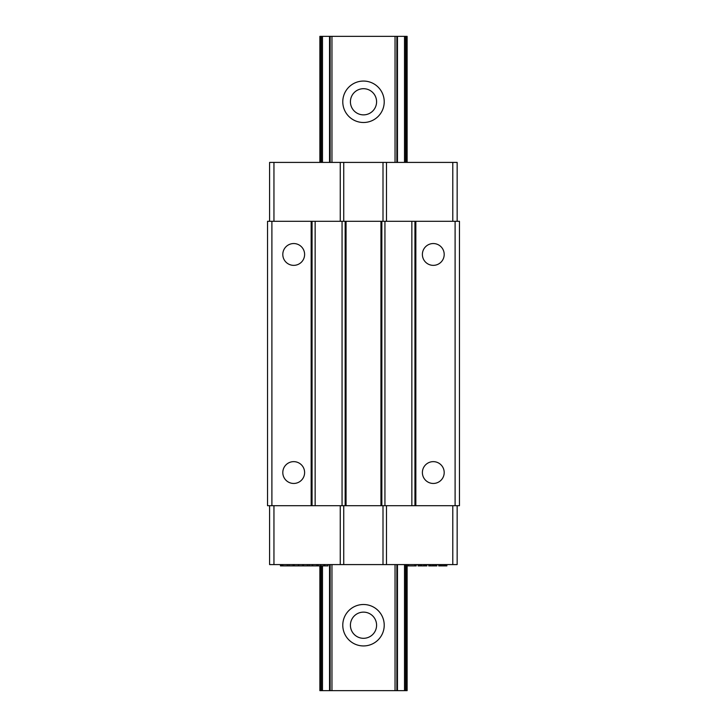 <?xml version="1.0" encoding="UTF-8"?>
<svg xmlns="http://www.w3.org/2000/svg" width="727" height="727" viewBox="0 0 727 727"><rect width="100%" height="100%" fill="white"/><g stroke="black" fill="none" stroke-linecap="round" stroke-linejoin="round"><path stroke-width="1.09" d="M455.102 221.299L455.102 505.701L459.464 505.701L459.464 221.299L383.002 221.299L383.002 162.412L269.59 162.412L269.59 221.299M383.002 221.299L267.536 221.299L267.536 505.701L343.744 505.701L343.744 564.588L269.59 564.588L269.59 505.701M457.156 221.299L457.156 162.412L383.002 162.412M452.794 221.299L452.794 162.412M386.491 221.299L386.491 162.412M457.156 505.701L457.156 564.588L343.744 564.588M455.102 505.701L343.744 505.701M452.794 505.701L452.794 564.588M386.491 505.701L386.491 564.588M383.002 505.701L383.002 564.588M340.254 505.701L340.254 564.588M273.952 505.701L273.952 564.588M415.844 221.299L415.844 505.701M444.197 254.45A10.905 10.905 0 0 0 433.292 243.545A10.905 10.905 0 0 0 422.387 254.45A10.905 10.905 0 0 0 433.292 265.355A10.905 10.905 0 0 0 444.197 254.45M444.197 472.55A10.905 10.905 0 0 0 433.292 461.645A10.905 10.905 0 0 0 422.387 472.55A10.905 10.905 0 0 0 433.292 483.455A10.905 10.905 0 0 0 444.197 472.55M304.613 254.45A10.905 10.905 0 0 0 293.708 243.545A10.905 10.905 0 0 0 282.803 254.45A10.905 10.905 0 0 0 293.708 265.355A10.905 10.905 0 0 0 304.613 254.45M311.156 221.299L311.156 505.701M271.898 221.299L271.898 505.701M304.613 472.55A10.905 10.905 0 0 0 293.708 461.645A10.905 10.905 0 0 0 282.803 472.55A10.905 10.905 0 0 0 293.708 483.455A10.905 10.905 0 0 0 304.613 472.55M346.052 221.299L346.052 505.701M380.948 221.299L380.948 505.701M289.001 564.588L289.001 565.897L280.44 565.897L280.44 564.588M289.11 564.588L289.001 565.897M293.063 564.588L293.063 565.897L289.11 565.897M280.549 564.588L280.549 565.897M282.012 564.588L282.012 565.897M282.748 564.588L282.748 565.897M282.858 564.588L282.858 565.897M287.338 564.588L287.338 565.897M298.406 564.588L298.406 565.897L292.845 565.897M316.872 564.588L316.872 565.897L298.624 565.897L298.624 564.588M328.004 564.588L328.004 565.897L316.645 565.897M416.207 564.588L416.207 565.897L407.12 565.897L407.12 690.65L319.88 690.65L319.88 565.897M426.885 564.588L426.885 565.897L418.025 565.897L418.025 564.588M436.882 564.588L436.882 565.897L428.703 565.897L428.703 564.588M446.878 564.588L446.878 565.897L438.699 565.897L438.699 564.588M293.39 564.588L293.39 565.897M294.126 564.588L294.126 565.897M294.235 564.588L294.235 565.897M303.359 564.588L303.359 565.897M303.468 564.588L303.468 565.897M307.394 564.588L307.394 565.897M309.084 564.588L309.084 565.897M309.175 564.588L309.175 565.897M312.31 564.588L312.31 565.897M298.733 564.588L298.733 565.897M302.659 564.588L302.659 565.897M312.592 564.588L312.592 565.897M312.701 564.588L312.701 565.897M317.944 564.588L317.944 565.897M318.053 564.588L318.053 565.897M320.68 564.588L320.68 565.897M323.951 564.588L323.951 565.897M324.587 564.588L324.587 565.897M324.696 564.588L324.696 565.897M407.12 564.588L407.12 565.897M408.483 564.588L408.483 565.897M414.844 564.588L414.844 565.897M418.252 564.588L418.252 565.897M418.707 564.588L418.707 565.897M419.615 564.588L419.615 565.897M420.524 564.588L420.524 565.897M421.66 564.588L421.66 565.897M423.705 564.588L423.705 565.897M424.841 564.588L424.841 565.897M425.749 564.588L425.749 565.897M426.658 564.588L426.658 565.897M428.93 564.588L428.93 565.897M429.157 564.588L429.157 565.897M430.066 564.588L430.066 565.897M430.975 564.588L430.975 565.897M432.565 564.588L432.565 565.897M433.474 564.588L433.474 565.897M434.837 564.588L434.837 565.897M435.746 564.588L435.746 565.897M436.654 564.588L436.654 565.897M438.926 564.588L438.926 565.897M439.153 564.588L439.153 565.897M439.608 564.588L439.608 565.897M440.289 564.588L440.289 565.897M441.425 564.588L441.425 565.897M442.788 564.588L442.788 565.897M444.152 564.588L444.152 565.897M445.287 564.588L445.287 565.897M445.969 564.588L445.969 565.897M446.423 564.588L446.423 565.897M446.651 564.588L446.651 565.897M273.952 221.299L273.952 162.412M340.254 221.299L340.254 162.412M343.744 221.299L343.744 162.412M407.12 162.412L407.12 36.35L407.12 162.412L407.12 36.35L319.88 36.35L319.88 162.412M331.957 36.35L331.957 162.412M331.957 564.588L331.957 690.65M395.043 36.35L395.043 162.412M395.043 564.588L395.043 690.65M342.78 625.22A20.72 20.72 0 0 0 363.5 645.939A20.72 20.72 0 0 0 384.219 625.22A20.72 20.72 0 0 0 363.5 604.5A20.72 20.72 0 0 0 342.78 625.22M342.78 101.78A20.72 20.72 0 0 0 363.5 122.499A20.72 20.72 0 0 0 384.219 101.78A20.72 20.72 0 0 0 363.5 81.061A20.72 20.72 0 0 0 342.78 101.78M350.414 625.22A13.086 13.086 0 0 0 363.5 638.306A13.086 13.086 0 0 0 376.586 625.22A13.086 13.086 0 0 0 363.5 612.134A13.086 13.086 0 0 0 350.414 625.22M350.414 101.78A13.086 13.086 0 0 0 363.5 114.866A13.086 13.086 0 0 0 376.586 101.78A13.086 13.086 0 0 0 363.5 88.694A13.086 13.086 0 0 0 350.414 101.78M384.937 221.299L384.937 505.701M381.848 221.299L381.848 505.701M411.855 221.299L411.855 505.701M414.944 221.299L414.944 505.701M312.056 221.299L312.056 505.701M315.145 221.299L315.145 505.701M342.063 221.299L342.063 505.701M345.152 221.299L345.152 505.701M281.431 564.588L281.431 565.897M317.899 564.588L317.899 565.897M396.86 36.35L396.86 162.412M396.86 564.588L396.86 690.65M397.46 36.35L397.46 162.412M397.46 564.588L397.46 690.65M404.512 36.35L404.512 162.412M404.512 564.588L404.512 690.65M405.648 36.35L405.648 162.412M405.648 564.588L405.648 690.65M406.484 36.35L406.484 162.412M406.484 564.588L406.484 690.65M320.516 36.35L320.516 162.412M320.516 565.897L320.516 690.65M321.352 36.35L321.352 162.412M321.352 565.897L321.352 690.65M322.488 36.35L322.488 162.412M322.488 565.897L322.488 690.65M329.54 36.35L329.54 162.412M329.54 564.588L329.54 690.65M330.14 36.35L330.14 162.412M330.14 564.588L330.14 690.65"/></g></svg>
